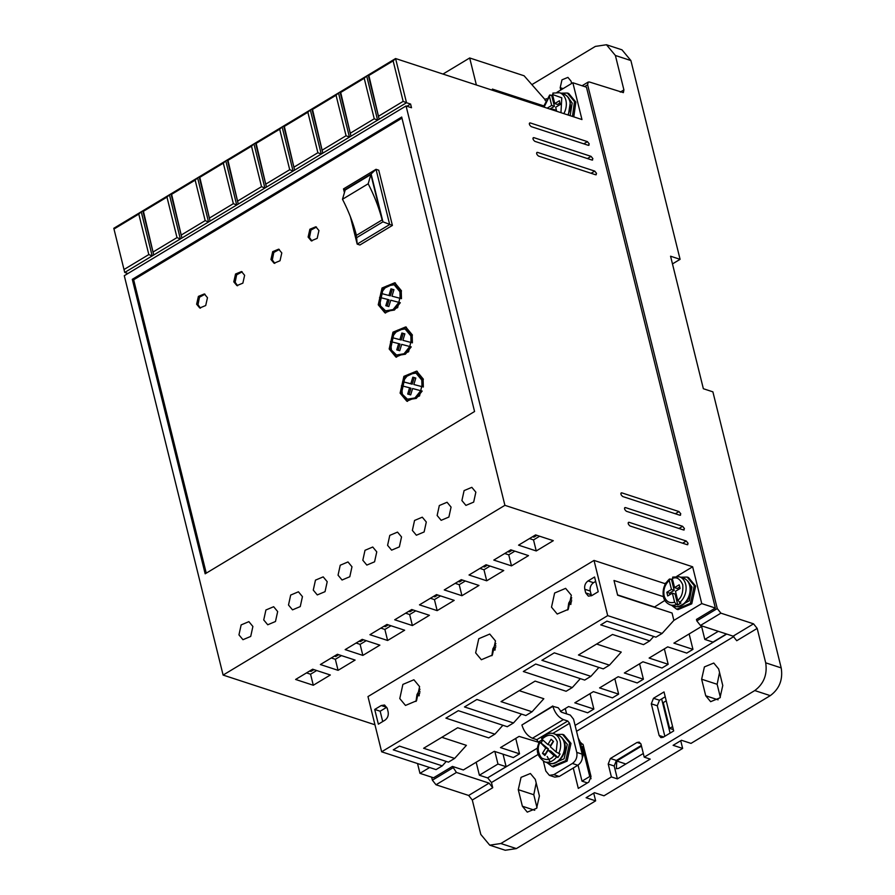 <?xml version="1.0" encoding="UTF-8"?>
<svg xmlns="http://www.w3.org/2000/svg" width="895" height="895" viewBox="0 0 895 895"><rect width="100%" height="100%" fill="white"/><g stroke="black" fill="none" stroke-linecap="round" stroke-linejoin="round"><path stroke-width="1.34" d="M669.225 580.419L670.12 578.998L671.485 579.445L674.181 590.353L671.463 589.469L666.82 592.266L667.726 595.947L672.369 593.15L674.606 602.19C669.482 603.644 666.003 601.574 664.168 595.969C663.117 589.906 664.795 584.715 669.225 580.419L671.463 589.469M672.369 593.15L675.087 594.034L677.795 604.953L676.43 604.505A14.779 10.863 108.1 0 1 670.232 604.863C666.495 603.241 664.247 600.59 663.486 596.92C662.21 589.883 664.191 583.932 669.426 579.076L670.12 578.998M552.584 94.747L551.689 95.407L549.642 95.049L543.366 106.919M550.336 94.971L549.429 96.38L551.678 105.431L547.147 108.161M542.135 738.588L541.978 739.236L547.874 744.539L551.119 739.27L553.513 741.429L550.268 746.71L556.164 752.013L560.091 754.004L557.932 757.517L553.994 755.537L548.109 750.223L544.865 755.492L542.471 753.333L545.715 748.063L539.965 742.1L548.434 748.947L545.189 754.228L542.471 753.333M680.782 577.219L687.147 577.085L694.285 585.677L690.403 603.375L676.642 609.182L671.597 605.311M676.642 609.182L678.007 609.629L691.757 603.812L695.65 586.113L688.512 577.532L687.147 577.085M560.997 93.192L567.363 93.046L574.5 101.638L572.442 116.439M567.363 93.046L568.728 93.494L575.854 102.086L573.796 116.887M583.786 143.826L587.422 141.645L589.246 143.927L588.339 145.326L588.955 145.303M678.981 528.486L682.616 526.294L684.429 528.576L683.534 529.974L684.16 529.941M591.08 173.283L594.716 171.09L596.529 173.373L595.622 174.771L596.26 174.738M263.734 619.944L267.739 624.777L275.481 621.499L277.663 611.553L273.657 606.721L265.916 609.987L263.734 619.944M288.503 605.02L292.52 609.853L300.25 606.586L302.443 596.629L298.427 591.796L290.685 595.063L288.503 605.02M238.954 634.868L242.97 639.701L250.712 636.423L252.893 626.478L248.877 621.645L241.147 624.911L238.954 634.868M313.272 590.096L317.289 594.929L325.03 591.662L327.212 581.705L323.196 576.872L315.465 580.139L313.272 590.096M338.053 575.172L342.058 580.005L349.8 576.738L351.981 566.781L347.976 561.948L340.234 565.226L338.053 575.172M362.822 560.248L366.838 565.081L374.569 561.814L376.761 551.857L372.745 547.024L365.003 550.302L362.822 560.248M387.591 545.335L391.607 550.156L399.349 546.89L401.531 536.933L397.514 532.111L389.784 535.378L387.591 545.335M412.371 530.411L416.376 535.232L424.118 531.966L426.3 522.009L422.283 517.187L414.553 520.454L412.371 530.411M437.14 515.486L441.157 520.319L448.887 517.042L451.069 507.096L447.064 502.263L439.322 505.53L437.14 515.486M461.909 500.562L465.926 505.395L473.668 502.117L475.849 492.172L471.833 487.339L464.091 490.605L461.909 500.562M587.433 158.56L591.069 156.368L592.882 158.65L591.987 160.048L592.613 160.015M682.628 543.209L686.264 541.016L688.076 543.299L687.17 544.697L687.807 544.663M675.333 513.764L678.969 511.571L680.793 513.853L679.887 515.251L680.502 515.229M556.131 734.504L562.496 734.359L569.623 742.951L565.741 760.649L551.991 766.456L546.934 762.585M551.991 766.456L553.345 766.903L567.106 761.097L570.988 743.398L563.85 734.806L562.496 734.359M581.414 750.961L581.079 743.745L578.226 738.051M551.51 607.168L557.216 614.037L568.224 609.394L571.334 595.231L565.629 588.362L554.62 593.016L551.51 607.168M475.648 652.869L481.353 659.738L492.362 655.095L495.472 640.932L489.755 634.063L478.758 638.717L475.648 652.869M399.785 698.57L405.491 705.439L416.499 700.796L419.598 686.633L413.893 679.764L402.884 684.418L399.785 698.57M678.813 606.452L689.273 600.802L691.958 587.075L687.282 580.564M570.16 115.69L572.173 103.037L567.497 96.526M318.944 230.541L317.188 238.372L311.236 240.833L308.115 237.074L309.871 229.243L315.823 226.782L318.944 230.541M316.483 227.073L310.957 230.071L309.469 237.522L311.93 240.99M281.791 252.927L280.023 260.758L274.071 263.219L270.95 259.46L272.718 251.629L278.669 249.168L281.791 252.927M279.329 249.459L273.803 252.457L272.315 259.897L274.776 263.376M244.626 275.313L242.869 283.144L236.918 285.594L233.796 281.835L235.553 274.015L241.516 271.554L244.626 275.313M242.165 271.834L236.638 274.843L235.15 282.283L237.622 285.762M207.472 297.699L205.705 305.531L199.753 307.981L196.631 304.222L198.399 296.39L204.351 293.94L207.472 297.699M205.011 294.22L199.484 297.218L197.996 304.669L200.458 308.148M423.335 379.144L419.542 395.937L406.789 401.184L400.11 393.14L403.902 376.347L416.645 371.101L423.335 379.144M417.316 371.347L404.987 377.153L401.463 393.587L407.482 401.385M412.394 334.976L408.612 351.769L395.858 357.015L389.18 348.96L392.961 332.179L405.715 326.921L412.394 334.976M406.386 327.178L394.046 332.985L390.533 349.408L396.552 357.206M401.463 290.808L397.671 307.6L384.928 312.847L378.238 304.792L382.031 288.011L394.784 282.753L401.463 290.808M395.445 283.01L383.116 288.817L379.603 305.24L385.622 313.037M561.657 737.424L567.307 744.349L564.085 758.803L553.121 763.502M583.462 746.016L581.582 747.157L583.249 750.223L583.439 754.44L582.388 757.752M582.466 756.89L582.981 750.133L581.582 747.392M581.593 748.88L582.119 753.78M581.918 752.986L581.56 749.484M672.369 578.785L671.485 579.445M415.795 378.093L414.184 377.634L412.192 384.19L402.627 381.673L408.478 374.356L415.985 373.103L417.35 373.551L423.145 380.52L423.324 386.998L413.837 384.503L423.324 386.998M415.985 373.103L421.78 380.084L421.97 386.562M406.386 329.371L412.215 336.352L412.394 342.83L402.907 340.335L404.876 333.869L401.9 333.018L403.253 333.466L401.262 340.022L391.697 337.493L397.548 330.188L405.055 328.935L410.85 335.905L411.04 342.382M394.124 284.767L395.489 285.203L401.284 292.184L401.463 298.661L391.976 296.167L393.945 289.7L390.97 288.85L392.323 289.286L390.321 295.842L380.767 293.325L386.606 286.02L394.124 284.767L399.92 291.736L400.11 298.214M542.806 739.975L541.33 742.548M537.682 747.951L487.775 777.766M726.74 634.063L575.093 725.42M538.141 754.429L491.456 782.554L487.82 777.99M736.742 640.719L733.106 636.155L700.461 625.471L720.9 613.153L753.545 623.837L757.181 628.413L736.742 640.719M720.9 613.153L717.264 608.578L696.825 620.895L700.461 625.471M696.825 620.895L696.467 619.418L715.351 608.041L586.46 87.195L572.856 82.743L557.003 92.297M491.456 782.554L492.731 787.712L489.095 783.136L456.45 772.452L452.456 766.411L463.341 769.968L494.297 751.319L513.35 757.55L519.536 753.825L515.733 738.409M476.174 762.238L479.384 775.227L487.551 777.9L506.134 766.702L503.035 754.172M718.663 668.957L722.768 685.514L719.994 697.82L710.641 701.68L705.73 695.773L701.635 679.215L704.41 666.909L713.762 663.05L718.663 668.957M522.378 806.227L518.272 789.67L521.047 777.363L530.399 773.504L535.311 779.411L539.405 795.968L536.631 808.274L527.278 812.134L522.378 806.227L534.729 810.277M489.095 783.136L468.667 795.454L472.291 800.018L480.816 834.442L489.733 845.171L500.853 843.515L611.397 776.927L608.208 764.039L610.39 758.49L637.027 742.458L639.243 742.123L641.033 744.271L644.221 757.148L754.765 690.56C763.827 683.758 767.474 674.517 765.695 662.826L757.181 628.413M664.023 691.936L673.678 730.946L663.15 737.29L660.924 737.625L659.134 735.477L651.303 703.817L653.484 698.279L664.023 691.936M580.743 742.604L583.182 744.864L591.013 776.513L588.832 782.062L578.304 788.405L573.259 768.022M726.471 633.973L712.979 642.107L704.824 639.433L718.305 631.311M704.824 639.433L701.602 626.444M702.251 626.053L673.901 643.125L692.954 649.367L686.756 653.093L667.715 646.861L649.132 658.049L668.173 664.291L661.987 668.017L642.934 661.785L624.363 672.973L643.404 679.204L637.206 682.941L618.165 676.709L599.583 687.897L618.635 694.128L612.437 697.865L593.396 691.634L574.814 702.821L593.855 709.053L587.668 712.789L568.616 706.547L560.382 711.514M653.73 636.457L649.725 640.898L600.746 624.867L606.944 621.141L655.912 637.173L662.11 633.436L673.879 620.38L701.747 603.588L715.351 608.041M649.725 640.898L643.527 644.635L612.516 634.477L578.45 654.995L609.461 665.153L621.242 652.086L596.641 644.042M580.318 678.645L572.308 687.539L566.11 691.264L535.098 681.106L501.032 701.635L532.055 711.782L543.824 698.726L519.223 690.671M502.912 725.274L494.89 734.168L488.704 737.894L457.681 727.747L423.626 748.265L454.638 758.412L466.407 745.356L441.817 737.301M452.456 766.411L433.56 777.789L419.956 773.336L429.634 767.507M538.689 742.291L519.078 736.395L500.495 747.593L519.536 753.825M552.786 705.976L521.908 724.995C523.978 731.629 527.491 736.048 532.435 738.252L563.403 719.602C558.458 717.398 554.945 712.979 552.875 706.345L558.223 707.755L561.579 712.241L570.294 715.083L573.561 719.2L582.209 754.172L576.772 752.393L569.578 723.305L567.754 721.023L563.403 719.602M476.375 84.991L469.685 57.974L524.101 75.784L544.988 99.535L546.364 98.696M717.264 608.578L587.635 84.79L588.183 82.071L589.447 82.004L623.367 92.621L623.904 89.903L615.391 55.479L606.474 44.75L595.354 46.406L531.887 84.633M560.785 90.015L560.203 87.676L561.97 79.845L567.922 77.384L571.044 81.143L571.614 83.492M468.667 795.454L436.01 784.77L456.45 772.452M479.384 775.227L497.967 764.039L506.134 766.702M494.868 751.509L497.967 764.039M719.546 672.492L717.141 684.283L720.363 697.317M536.183 782.946L533.789 794.738L537.011 807.76M611.397 776.927L617.382 778.885L650.206 759.117L644.221 757.148M754.765 690.56L770.271 695.639L691.007 743.387L681.475 740.277L673.118 745.311L682.639 748.421L603.991 795.8L594.47 792.69L586.102 797.725L595.634 800.846L516.359 848.594L500.853 843.515M489.733 845.171L505.239 850.25L516.359 848.594M431.625 777.151L432.386 780.194L436.01 784.77M615.391 55.479L630.897 60.558L680.088 259.326L670.568 256.216L703.358 388.721L712.89 391.842L781.201 667.905L765.695 662.826M770.271 695.639C779.411 688.881 783.047 679.641 781.201 667.905M641.323 745.434L616.375 760.459L610.39 758.49M608.208 764.039L614.194 765.997L617.382 778.885M651.303 703.817L657.288 705.786L659.47 700.237L665.22 696.78M657.288 705.786L664.84 736.272M587.4 782.924L582.007 781.156L578.047 765.135M582.634 748.332L582.242 746.754M595.634 800.846L593.721 793.138M566.591 713.874L565.271 708.572M593.855 709.053L590.04 693.647M618.635 694.128L614.82 678.723M643.404 679.204L639.589 663.799M668.173 664.291L664.358 648.875M692.954 649.367L689.139 633.951M529.639 122.984L530.287 122.939C528.833 123.588 529.146 124.819 531.205 126.62L588.339 145.326M587.422 141.645L530.287 122.939L529.325 123.51M624.822 507.633L625.482 507.588C624.028 508.237 624.33 509.468 626.388 511.269L683.534 529.974M682.616 526.294L625.482 507.588L624.52 508.17M536.922 152.43L537.582 152.385C536.127 153.034 536.429 154.264 538.488 156.066L595.622 174.771M594.716 171.09L537.582 152.385L536.62 152.967M701.747 603.588L692.64 566.781L504.903 505.328L406.061 105.957L411.51 107.736L410.592 104.055L406.52 102.724L379.156 119.203L368.225 75.035L395.579 58.544L393.129 60.882L403.153 101.37L406.52 102.724L395.579 58.544L581.963 119.55L572.856 82.743M533.275 137.707L533.935 137.662C532.48 138.311 532.782 139.542 534.841 141.343L591.987 160.048M591.069 156.368L533.935 137.662L532.972 138.244M628.469 522.356L629.129 522.311C627.675 522.96 627.977 524.19 630.035 525.991L687.17 544.697M686.264 541.016L629.129 522.311L628.167 522.893M621.186 492.91L621.835 492.865C620.38 493.514 620.694 494.745 622.752 496.546L679.887 515.251M678.969 511.571L621.835 492.865L620.873 493.447M665.041 584.659L664.772 583.574L666.149 582.734M676.788 576.335L692.64 566.781M654.245 607.19L664.884 600.411M673.879 620.38L672.055 613.019L617.639 595.209L613.992 580.486L663.419 596.663M572.308 687.539L523.329 671.507L535.713 664.045L584.692 680.077L590.89 676.34L541.911 660.309L554.296 652.847L603.275 668.878L609.461 665.153M590.89 676.34L598.9 667.446M494.89 734.168L445.923 718.137L458.307 710.675L507.275 726.706L513.473 722.97L464.494 706.949L476.89 699.487L525.857 715.519L532.055 711.782M513.473 722.97L521.483 714.087M664.772 583.574L594.023 560.415L367.979 696.578L381.639 751.8L436.055 769.61L442.253 765.874L393.274 749.842L399.472 746.117L448.44 762.148L454.638 758.412M442.253 765.874L446.258 761.432M419.956 773.336L417.54 763.547M406.061 105.957L124.282 275.705L223.112 675.076L374.96 724.782M127.918 273.512L124.729 272.46L113.799 228.292L124.729 272.46L379.156 119.203L368.863 75.493L393.129 60.882M532.435 738.252L536.787 739.673L538.902 743.152M543.399 761.298L545.805 771.043L549.373 775.338L553.815 774.667L572.397 763.48L577.846 765.259C581.493 762.562 582.947 758.859 582.209 754.172M544.988 99.535L545.256 100.632M630.897 60.558L621.98 49.829L606.474 44.75M614.194 765.997L616.375 760.459M641.491 746.128L616.767 761.018L616.364 768.715L618.579 768.38L643.315 753.489M582.992 746.307L591.024 778.762M680.737 740.724L682.639 748.421M670.098 733.106L661.64 698.928M680.088 259.326L672.481 263.913M672.592 726.595L669.639 728.373L663.262 702.609L666.216 700.83M673.331 729.582L669.639 728.373M584.144 750.983L583.372 750.726M583.383 750.782L589.749 776.502L582.007 781.156M590.521 776.748L589.749 776.502M368.863 75.493L368.225 75.035L113.799 228.292M504.903 505.328L223.112 675.076M205.168 573.807L474.563 411.521L401.698 117.044L132.292 279.329L205.168 573.807M320.388 664.537L338.075 670.333L355.102 660.074L337.415 654.279L320.388 664.537M369.937 634.7L387.613 640.484L404.652 630.225L386.964 624.441L369.937 634.7M419.475 604.852L437.163 610.636L454.19 600.377L436.514 594.593L419.475 604.852M469.025 575.004L486.712 580.799L503.74 570.54L486.052 564.745L469.025 575.004M518.563 545.156L536.25 550.951L553.289 540.692L535.602 534.897L518.563 545.156M493.794 560.08L511.481 565.875L528.509 555.616L510.821 549.821L493.794 560.08M444.256 589.928L461.932 595.712L478.97 585.453L461.283 579.669L444.256 589.928M394.706 619.776L412.394 625.56L429.421 615.301L411.734 609.517L394.706 619.776M345.157 649.613L362.844 655.409L379.872 645.15L362.195 639.354L345.157 649.613M295.618 679.462L313.295 685.257L330.333 674.998L312.646 669.203L295.618 679.462M662.11 633.436L607.694 615.626L594.023 560.415M617.561 594.895L654.167 606.877M381.639 751.8L607.694 615.626M576.772 752.393C577.51 757.08 576.056 760.784 572.397 763.48M549.373 775.338L554.81 777.117L559.263 776.457L577.846 765.259M492.697 90.339L492.384 89.086L543.533 105.823M469.685 57.974L442.98 74.061M138.792 214.084L148.816 254.572L152.172 255.925L141.242 211.757L138.792 214.084L114.437 228.762M166.973 197.113L176.997 237.6L180.354 238.954L169.423 194.786L166.973 197.113L143.435 211.287L142.797 210.828L153.727 254.997L143.435 211.287M195.155 180.141L205.168 220.629L208.535 221.982L197.605 177.814L195.155 180.141L171.616 194.316L170.979 193.857L181.909 238.025L171.616 194.316M223.325 163.159L233.349 203.657L236.716 205.011L225.786 160.831L223.325 163.159L199.798 177.344L199.149 176.874L210.079 221.043L199.798 177.344M251.506 146.187L261.53 186.675L264.898 188.028L253.956 143.86L251.506 146.187L227.979 160.362L227.33 159.903L238.26 204.071L227.979 160.362M279.688 129.216L289.711 169.703L293.068 171.057L282.138 126.889L279.688 129.216L256.149 143.39L255.511 142.931L266.441 187.1L256.149 143.39M307.869 112.244L317.882 152.732L321.249 154.085L310.319 109.906L307.869 112.244L284.33 126.419L283.693 125.949L294.623 170.128L284.33 126.419M336.05 95.262L346.063 135.749L349.43 137.103L338.5 92.935L336.05 95.262L312.512 109.436L311.863 108.977L322.804 153.146L312.512 109.436M364.22 78.29L374.244 118.778L377.612 120.131L366.681 75.963L364.22 78.29L340.693 92.465L340.044 92.006L350.974 136.174L340.693 92.465M403.153 101.37L378.887 115.981M410.592 104.055L406.956 106.248M132.292 279.329L133.657 279.777L206.253 573.147M401.967 118.151L133.657 279.777M594.571 577.006L588.071 580.922C585.33 582.947 584.234 585.722 584.793 589.234L585.699 592.915L588.384 596.137L591.718 595.645L598.218 591.729L594.571 577.006M387.233 708.247L384.559 705.025L381.225 705.528L374.714 709.444L378.361 724.167L384.861 720.251C387.602 718.226 388.698 715.452 388.139 711.928L387.233 708.247M341.454 655.599L335.345 659.291L338.075 670.333M331.307 657.97L335.345 659.291M391.003 625.762L384.884 629.442L387.613 640.484M380.845 628.122L384.884 629.442M440.541 595.913L434.433 599.594L437.163 610.636M430.394 598.274L434.433 599.594M490.091 566.065L483.971 569.746L486.712 580.799M479.933 568.426L483.971 569.746M539.64 536.217L533.521 539.909L536.25 550.951M529.482 538.589L533.521 539.909M514.86 551.141L508.752 554.833L511.481 565.875M504.713 553.502L508.752 554.833M465.322 580.989L459.202 584.67L461.932 595.712M455.163 583.35L459.202 584.67M415.772 610.837L409.653 614.518L412.394 625.56M405.625 613.198L409.653 614.518M366.223 640.686L360.114 644.366L362.844 655.409M356.076 643.046L360.114 644.366M316.685 670.523L310.565 674.215L313.295 685.257M306.526 672.883L310.565 674.215M148.816 254.572L124.461 269.25M176.997 237.6L153.459 251.775M205.168 220.629L181.64 234.803M233.349 203.657L209.81 217.832M261.53 186.675L237.992 200.849M289.711 169.703L266.173 183.878M317.882 152.732L294.354 166.906M346.063 135.749L322.536 149.935M374.244 118.778L350.706 132.952M378.742 170.207L392.402 225.417L359.891 245.006L357.172 244.111L389.683 224.533L376.023 169.312L378.742 170.207M595.667 581.403L593.508 582.701C590.789 584.737 589.704 587.512 590.23 591.024L591.517 595.757M374.714 709.444L380.162 711.223L386.662 707.307L381.225 705.528M380.162 711.223L382.713 721.549M571.726 597.804L568.717 603.163L567.721 610.032M495.852 643.505L492.854 648.864L491.858 655.733M419.99 689.206L416.981 694.565L415.985 701.434M550.168 761.802L547.181 756.476M392.402 225.417L382.948 221.826L356.635 237.678L353.872 226.513M343.501 188.901L344.788 189.829L371.112 173.977L376.023 169.312L343.501 188.901L344.43 192.626M350.392 216.735L357.172 244.111L356.635 237.678M570.797 604.483L568.717 603.163M570.551 599.393L571.704 600.131M494.924 650.184L492.854 648.864M494.689 645.094L495.83 645.832M419.061 695.885L416.981 694.565M418.826 690.795L419.968 691.533M338.735 654.715L335.714 656.527L335.737 655.297M385.275 625.448L385.264 626.69L383.944 626.254M437.823 595.018L434.802 596.842L434.825 595.6M487.372 565.181L484.352 566.994L484.374 565.763M533.912 535.915L533.901 537.145L532.581 536.72M512.141 550.257L509.121 552.07L509.143 550.839M462.603 580.094L459.582 581.918L459.594 580.687M413.054 609.942L410.033 611.766L410.055 610.524M363.504 639.791L360.484 641.614L360.506 640.372M313.966 669.639L310.945 671.451L310.968 670.221M371.112 173.977L382.948 221.826M345 190.669L344.788 189.829M409.06 394.438L410.95 388.229L409.597 387.781L407.684 394.046L410.671 394.896L412.606 388.542L422.171 391.059L416.309 398.387L408.724 399.595M398.13 350.269L400.02 344.049L398.667 343.613L396.753 349.867L399.741 350.728L401.676 344.374L411.23 346.891L405.379 354.219L397.794 355.427M412.394 342.83L402.907 340.335M404.864 333.924L403.253 333.466M387.199 306.09L389.09 299.881L387.736 299.433L385.823 305.698L388.81 306.56L390.746 300.205L400.3 302.723L394.438 310.039L386.864 311.259M401.463 298.661L391.976 296.167M393.934 289.756L392.323 289.286M568.795 602.939L571.021 603.778M571.547 601.406L570.63 603.532M492.932 648.64L495.148 649.479M495.685 647.107L494.767 649.233M417.07 694.341L419.285 695.18M419.822 692.808L418.905 694.934M673.219 577.13L672.313 578.55C676.43 576.548 679.898 578.617 682.751 584.782C683.299 592.322 681.61 597.513 677.705 600.332L680.894 603.085L677.795 604.953M582.354 757.998L581.571 747.157M345.19 190.008L370.888 174.525L382.12 219.913L356.423 235.385C353.357 223.414 348.714 211.377 342.483 199.272L345.19 190.008M409.597 387.781L401.463 385.723L402.358 394.281L407.449 399.181L414.967 397.928L420.807 390.612M412.192 384.19L410.827 383.742L412.83 377.187L414.184 377.634M412.83 377.187L415.817 378.037L413.837 384.503M410.827 383.742L402.627 381.673M398.667 343.613L390.533 341.554L391.428 350.102L396.519 355.013L404.025 353.76L409.876 346.443M401.262 340.022L391.697 337.493M399.897 339.574L401.9 333.018M387.736 299.433L379.603 297.386L380.498 305.933L385.588 310.845L393.095 309.592L398.946 302.275M390.321 295.842L380.767 293.325M388.967 295.406L390.97 288.85M676.43 604.505L674.606 602.19M556.679 111.282L555.683 107.243L560.326 104.446L559.42 100.766L554.766 103.563L552.528 94.512L553.434 93.102M370.888 174.525L368.181 183.788L342.483 199.272M368.181 183.788C374.412 195.893 379.066 207.931 382.12 219.913M677.705 600.332L675.468 591.282L680.11 588.485L679.204 584.804L674.562 587.601L672.313 578.55M553.994 755.537C550.94 759.844 546.767 760.638 541.497 757.931C537.85 752.594 537.28 747.538 539.819 742.749L539.965 742.1M551.689 109.649L552.584 109.112L552.808 110.007M666.82 592.266L669.538 593.15L669.907 594.638M674.181 590.353L669.538 593.15M674.562 587.601L677.28 588.496L679.741 587.008M551.678 105.431L554.397 106.326L551.689 95.407M555.526 110.902L555.303 110.007L552.584 109.112M549.866 109.045L554.397 106.326M559.957 102.97L557.495 104.458L554.766 103.563M545.715 748.063L548.434 748.947M557.932 757.517L550.828 751.106L548.109 750.223M553.222 741.172L550.593 745.434L547.874 744.539M689.653 585.599A14.779 10.863 108.1 0 1 686.252 601.082A14.779 10.863 108.1 0 1 674.215 606.172C683.053 609.618 693.189 596.238 690.157 586.024C689.497 582.477 687.248 579.837 683.411 578.081A14.779 10.863 108.1 0 1 689.653 585.599M563.85 113.62A14.779 10.863 108.1 0 0 565.875 100.251A14.779 10.863 108.1 0 0 559.632 92.744L563.626 94.042A14.779 10.863 108.1 0 1 569.869 101.56A14.779 10.863 108.1 0 1 567.833 114.929M564.174 742.604A14.779 10.863 108.1 0 1 560.785 758.087A14.779 10.863 108.1 0 1 548.747 763.178C557.585 766.623 567.721 753.254 564.678 743.029C564.018 739.483 561.769 736.842 557.943 735.097A14.779 10.863 108.1 0 1 564.174 742.604M544.059 107.154L549.429 96.38M541.978 739.236C548.736 733.139 553.837 733.99 557.283 741.787L556.164 752.013M541.542 738.554C546.039 733.866 550.179 732.278 553.949 733.788A14.779 10.863 108.1 0 1 560.192 741.295A14.779 10.863 108.1 0 1 558.737 753.556M672.671 577.13L679.417 576.772A14.779 10.863 108.1 0 1 685.659 584.29A14.779 10.863 108.1 0 1 679.529 602.637M733.878 636.524L576.548 731.293M492.731 787.712L472.291 800.018M753.545 623.837L733.106 636.155M620.269 92.095L623.904 89.903M705.73 695.773L718.081 699.823M717.141 684.283L701.635 679.215M533.789 794.738L518.272 789.67M637.027 742.458L640.842 743.7M659.47 700.237L653.484 698.279M663.687 736.965L659.134 735.477M581.056 743.655L582.992 744.293M584.636 86.602L587.635 84.79M452.814 767.888L432.386 780.194M552.875 706.345L521.908 724.995M563.1 88.616L560.203 87.676M538.611 741.966L542.448 739.65M552.696 733.475L569.578 723.305M559.263 776.457L553.815 774.667M616.767 761.018L625.862 764.006M536.787 739.673L567.754 721.023M588.071 580.922L593.508 582.701M590.23 591.024L584.793 589.234M585.699 592.915L591.147 594.705M335.714 656.527L334.394 656.102M388.285 624.867L385.264 626.69M434.802 596.842L433.493 596.406M484.352 566.994L483.031 566.569M536.91 535.333L533.901 537.145M509.121 552.07L507.812 551.644M459.582 581.918L458.262 581.493M410.033 611.766L408.713 611.33M360.484 641.614L359.175 641.178M310.945 671.451L309.625 671.026M556.567 757.069A14.779 10.863 108.1 0 1 544.753 761.869L548.747 763.178M552.528 94.512L561.78 97.801L560.952 112.68M563.626 94.042C567.464 95.799 569.712 98.439 570.372 101.985L568.359 115.097M679.417 576.772L683.411 578.081M553.949 733.788L557.943 735.097M582.052 85.763L588.183 82.071M670.232 604.863L674.215 606.172M581.537 749.887L581.907 752.941M581.605 748.03L583.148 751.386L582.466 756.924M408.814 399.629L407.449 399.181M397.883 355.46L396.519 355.013M406.419 329.382L405.055 328.935M386.953 311.281L385.588 310.845M559.632 92.744L552.875 93.091M539.372 742.089C535.389 750.167 537.179 756.756 544.753 761.869"/></g></svg>
